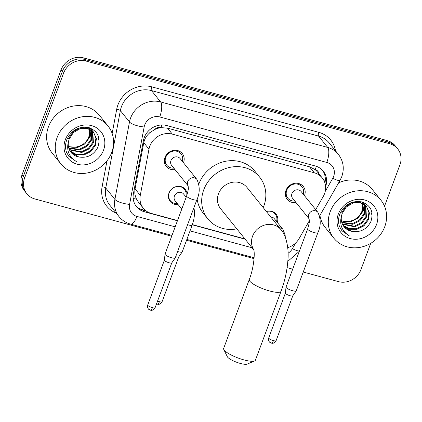 <?xml version="1.0" encoding="UTF-8"?>
<svg xmlns="http://www.w3.org/2000/svg" width="422" height="422" viewBox="0 0 422 422"><rect width="100%" height="100%" fill="white"/><g stroke="black" fill="none" stroke-linecap="round" stroke-linejoin="round"><path stroke-width="0.63" d="M178.042 204.485A9.68 8.772 -38.8 0 1 170.193 201.489A9.68 8.772 -38.8 0 1 168.995 193.039A9.68 8.772 -38.8 0 1 176.475 186.524A9.68 8.772 -38.8 0 1 185.274 189.351A9.68 8.772 -38.8 0 1 187.062 194.795M174.982 169.56A10.297 9.331 -38.8 0 1 166.236 166.432A10.297 9.331 -38.8 0 1 164.965 157.448A10.297 9.331 -38.8 0 1 172.92 150.512A10.297 9.331 -38.8 0 1 182.278 153.518A10.297 9.331 -38.8 0 1 183.554 162.507A10.297 9.331 -38.8 0 1 183.464 162.734M295.986 202.507A10.297 9.331 -38.8 0 1 287.24 199.384A10.297 9.331 -38.8 0 1 285.963 190.396A10.297 9.331 -38.8 0 1 293.918 183.464A10.297 9.331 -38.8 0 1 303.276 186.471A10.297 9.331 -38.8 0 1 304.552 195.455A10.297 9.331 -38.8 0 1 304.462 195.681M315.703 209.644L323.194 196.594A18.146 16.447 141.2 0 0 324.513 193.788A18.146 16.447 141.2 0 0 322.266 177.947A18.146 16.447 141.2 0 0 314.284 172.783L172.334 134.127A18.146 16.447 141.2 0 0 148.982 149.151L140.278 195.37A18.146 16.447 141.2 0 0 143.343 208.268A18.146 16.447 141.2 0 0 151.324 213.432L177.509 220.564M154.668 129.575A18.146 16.447 -38.8 0 1 161.236 127.655L160.951 127.576A6.05 5.481 141.2 0 0 154.668 129.575L150.448 132.276C146.898 135.024 144.672 138.49 143.77 142.678L135.066 188.898C134.46 192.443 134.94 195.84 136.512 199.1L138.5 202.254L143.343 208.268M318.969 173.848A6.05 5.481 141.2 0 0 315.234 169.591L314.949 169.512A18.146 16.447 -38.8 0 1 317.46 171.97L322.266 177.947M314.949 169.512L309.463 166.795L167.518 128.14L161.236 127.655M287.72 247.672A18.146 16.447 141.2 0 0 299.087 238.615L309.321 220.775M192.369 224.609L244.939 238.926M266.335 211.48A9.68 8.772 -38.8 0 1 276.025 214.065A9.68 8.772 -38.8 0 1 277.27 222.368M171.691 236.214L34.852 198.952A18.146 16.447 -38.8 0 1 26.866 193.782A18.146 16.447 -38.8 0 1 24.624 177.942L63.59 73.159L62.308 71.566A18.146 16.447 -38.8 0 1 84.843 59.486L388.435 142.156A18.146 16.447 -38.8 0 1 396.416 147.32A18.146 16.447 -38.8 0 0 388.435 142.156L84.843 59.486A18.146 16.447 -38.8 0 0 62.308 71.566L23.342 176.349L62.308 71.566L61.026 69.973A18.146 16.447 -38.8 0 1 83.561 57.888L387.148 140.563A18.146 16.447 -38.8 0 1 395.134 145.727L397.698 148.913A18.146 16.447 -38.8 0 1 399.945 164.754L384.532 206.194M26.866 193.782L25.584 192.189A18.146 16.447 -38.8 0 1 23.342 176.349A18.146 16.447 -38.8 0 0 25.584 192.189L24.302 190.596A18.146 16.447 -38.8 0 1 22.055 174.755L61.026 69.973M325.599 186.709A18.146 16.447 141.2 0 0 323.257 171.153A18.146 16.447 141.2 0 0 315.271 165.983L166.759 125.545A18.146 16.447 141.2 0 0 143.406 140.568L133.394 193.719A18.146 16.447 141.2 0 0 136.459 206.616A18.146 16.447 141.2 0 0 144.44 211.781L177.435 220.769M322.587 170.377A18.146 16.447 -38.8 0 1 324.929 182.974M370.716 243.341L360.974 269.537A18.146 16.447 -38.8 0 1 338.439 281.622L303.239 272.032M63.59 73.159A18.146 16.447 -38.8 0 1 86.125 61.079L389.717 143.749A18.146 16.447 -38.8 0 1 397.698 148.913M292.689 269.162L287.102 267.643M254.055 258.639L186.55 240.26M192.295 224.815L245.166 239.211M146.265 211.037L143.158 210.188A18.146 16.447 -38.8 0 1 135.842 205.799M330.146 211.839A30.247 27.409 -38.8 0 1 353.504 191.477A30.247 27.409 -38.8 0 1 381.008 200.308A30.247 27.409 -38.8 0 1 384.748 226.709A30.247 27.409 -38.8 0 1 361.385 247.07A30.247 27.409 -38.8 0 1 333.886 238.24A30.247 27.409 -38.8 0 1 330.146 211.839M338.623 182.832A30.247 27.409 -38.8 0 1 372.352 189.557L381.008 200.308M339.536 226.651L341.925 230.739L349.432 235.935C341.535 230.95 338.998 223.866 341.825 214.682A15.123 13.704 -38.8 0 0 344.062 226.767A15.123 13.704 -38.8 0 0 351.695 231.298C360.282 232.686 366.671 229.473 370.848 221.666C373.939 211.839 370.838 205.24 361.548 201.869C351.769 200.455 344.552 204.454 339.9 213.864C338.228 218.211 338.106 222.473 339.536 226.651M376.556 224.478A21.174 19.19 -38.8 0 1 350.265 238.578A21.174 19.19 -38.8 0 1 338.333 214.07A21.174 19.19 -38.8 0 1 364.624 199.97A21.174 19.19 -38.8 0 1 376.556 224.478M343.054 225.316L349.189 228.655L356.337 228.735L363.379 225.258L367.942 219.071L368.928 212.519L366.644 206.595M343.265 225.659L349.479 229.23L356.848 229.362L363.891 225.891L368.453 219.704L369.414 212.936L366.407 206.326L360.435 202.834L353.093 203.029L346.388 206.928L342.168 213.537L341.825 214.682M342.316 223.866L354.301 226.203L361.343 222.726L365.906 216.544L365.489 205.435M342.485 224.24L354.812 226.836L361.854 223.359L366.417 217.177L365.795 205.709M341.757 222.273L352.264 223.676L359.307 220.2L363.869 214.012L364.149 204.427L363.263 210.81M341.878 222.684L352.776 224.309L359.818 220.833L364.381 214.645L364.502 204.665M362.609 203.583L361.833 211.485C359.407 216.824 355.25 220.099 349.374 221.313A15.123 13.704 -38.8 0 1 341.414 220.69M341.461 220.98L350.74 221.777L357.782 218.301L362.345 212.118L363.015 203.779M366.903 206.907L365.895 205.693L359.929 202.201L352.586 202.402L345.882 206.295L341.656 212.904M365.283 205.081L364.608 204.063M365.579 205.366L362.973 202.302M364.866 204.375L362.451 202.122M363.996 204.032L363.453 202.908M364.334 204.28L363.759 203.182M363.542 202.834L363.252 202.402M362.503 203.146L362.166 202.038M362.899 203.351L362.466 202.138M343.962 226.635L351.695 231.298M333.886 238.24L325.23 227.484A30.247 27.409 -38.8 0 1 319.939 215.394M341.82 230.612L349.432 235.935M57.128 137.493A30.247 27.409 -38.8 0 1 80.491 117.131A30.247 27.409 -38.8 0 1 107.99 125.967A30.247 27.409 -38.8 0 1 111.735 152.363A30.247 27.409 -38.8 0 1 88.372 172.73A30.247 27.409 -38.8 0 1 60.873 163.894A30.247 27.409 -38.8 0 1 57.128 137.493M60.873 163.894L52.217 153.144A30.247 27.409 -38.8 0 1 48.472 126.742A30.247 27.409 -38.8 0 1 71.835 106.381A30.247 27.409 -38.8 0 1 99.334 115.211L107.99 125.967M66.523 152.305L68.913 156.398L76.419 161.589C68.522 156.609 65.985 149.525 68.812 140.336A15.123 13.704 -38.8 0 0 71.049 152.421A15.123 13.704 -38.8 0 0 78.682 156.952C87.27 158.34 93.652 155.132 97.835 147.32C100.927 137.493 97.825 130.894 88.536 127.528C78.756 126.109 71.54 130.108 66.887 139.524C65.215 143.87 65.094 148.133 66.523 152.305M103.543 150.132A21.174 19.19 -38.8 0 1 77.252 164.232A21.174 19.19 -38.8 0 1 65.32 139.724A21.174 19.19 -38.8 0 1 91.611 125.629A21.174 19.19 -38.8 0 1 103.543 150.132M70.041 150.97L76.176 154.315L83.324 154.389L90.366 150.912L94.929 144.73L95.915 138.179L93.631 132.25M70.252 151.313L76.466 154.89L83.83 155.022L90.878 151.545L95.435 145.363L96.401 138.59L93.394 131.986L87.423 128.488L80.08 128.689L73.375 132.587L69.155 139.191L68.812 140.336M69.303 149.52L81.288 151.862L88.33 148.386L92.893 142.198L92.476 131.094M69.472 149.894L81.799 152.49L88.842 149.019L93.404 142.831L92.782 131.369M68.744 147.927L79.252 149.33L86.294 145.854L90.857 139.671L91.136 130.087M68.865 148.338L79.763 149.963L86.805 146.487L91.368 140.304L91.49 130.324M89.596 129.243L88.82 137.139C86.394 142.478 82.237 145.754 76.361 146.972A15.123 13.704 -38.8 0 1 68.401 146.35M68.448 146.634L77.727 147.436L84.769 143.96L89.332 137.772L90.002 129.438M93.89 132.561L92.882 131.353L86.916 127.855L79.573 128.056L72.869 131.954L68.644 138.558M92.27 130.736L91.595 129.723M92.566 131.02L89.96 127.956M91.854 130.034L89.438 127.782M90.983 129.691L90.44 128.562M91.321 129.939L90.746 128.837M90.53 128.494L90.239 128.061M89.49 128.805L89.153 127.692M89.886 129.011L89.453 127.792M91.046 129.132L90.25 136.464M70.949 152.289L78.682 156.952M68.807 156.267L76.419 161.589M254.608 360.958L247.165 364.112A10.888 2.527 -159.6 0 1 240.355 363.442A10.888 2.527 -159.6 0 1 227.347 356.738L223.776 349.49A16.938 3.93 20.4 0 0 244.006 359.919A16.938 3.93 20.4 0 0 254.608 360.958A16.938 3.93 20.4 0 0 255.394 360.246L281.031 291.312A16.938 3.93 -159.6 0 1 269.642 290.985A16.938 3.93 -159.6 0 1 249.281 279.501L223.644 348.44A16.938 3.93 20.4 0 0 223.776 349.49M253.78 249.782A16.938 15.35 141.2 0 1 252.556 236.204A16.938 15.35 141.2 0 1 273.588 224.926A16.938 15.35 141.2 0 1 281.036 229.747L246.954 187.41A16.938 15.35 141.2 0 0 231.557 182.468A16.938 15.35 141.2 0 0 218.475 193.872A16.938 15.35 141.2 0 0 220.569 208.653L253.822 249.961M236.842 228.872A33.269 30.152 -38.8 0 1 207.846 218.897A33.269 30.152 -38.8 0 1 203.731 189.853A33.269 30.152 -38.8 0 1 229.431 167.455A33.269 30.152 -38.8 0 1 259.678 177.171A33.269 30.152 -38.8 0 1 263.792 206.21A33.269 30.152 -38.8 0 1 263.233 207.629M198.883 183.981A33.269 30.152 -38.8 0 1 198.92 183.881A33.269 30.152 -38.8 0 1 224.62 161.484A33.269 30.152 -38.8 0 1 254.872 171.195L259.678 177.171M207.846 218.897L203.04 212.92A33.269 30.152 -38.8 0 1 197.132 199.01M303.302 194.236A9.073 8.224 141.2 0 0 302.004 186.84A9.073 8.224 141.2 0 0 293.754 184.187A9.073 8.224 141.2 0 0 286.749 190.296A9.073 8.224 141.2 0 0 287.867 198.219A9.073 8.224 141.2 0 0 294.82 201.067M309.131 218.738L309.31 221.065C309.563 221.566 309.015 224.177 307.664 228.903A5.444 1.261 -159.6 0 0 313.894 232.506A5.444 1.261 -159.6 0 0 314.205 232.591A5.444 1.261 -159.6 0 0 317.866 232.696C320.994 226.044 321.005 219.266 317.903 212.371L301.102 191.504A5.444 4.932 141.2 0 0 296.154 189.916A5.444 4.932 141.2 0 0 291.945 193.577A5.444 4.932 141.2 0 0 292.62 198.329L309.173 218.891M317.866 232.696L296.249 290.827A5.444 1.261 -159.6 0 1 296.212 290.89A5.444 1.261 -159.6 0 1 292.588 290.721A5.444 1.261 -159.6 0 1 286.232 287.588A5.444 1.261 -159.6 0 1 286.026 287.102A5.444 1.261 -159.6 0 1 286.042 287.029L307.664 228.903M292.784 295.811A3.93 0.913 -159.6 0 1 292.757 295.859A3.93 0.913 -159.6 0 1 290.141 295.738A3.93 0.913 -159.6 0 1 285.546 293.475A3.93 0.913 -159.6 0 1 285.399 293.126A3.93 0.913 -159.6 0 1 285.409 293.074M182.304 161.288A9.073 8.224 141.2 0 0 181.006 153.888A9.073 8.224 141.2 0 0 172.756 151.24A9.073 8.224 141.2 0 0 165.746 157.348A9.073 8.224 141.2 0 0 166.869 165.266A9.073 8.224 141.2 0 0 173.822 168.12M188.133 185.791L188.312 188.112C188.565 188.618 188.017 191.229 186.661 195.95A5.444 1.261 -159.6 0 0 192.896 199.553A5.444 1.261 -159.6 0 0 193.207 199.643A5.444 1.261 -159.6 0 0 196.868 199.748C199.991 193.091 200.007 186.318 196.9 179.424L180.104 158.556A5.444 4.932 141.2 0 0 175.151 156.963A5.444 4.932 141.2 0 0 170.947 160.629A5.444 4.932 141.2 0 0 171.622 165.382L188.175 185.944M196.868 199.748L175.251 257.874A5.444 1.261 -159.6 0 1 175.214 257.942A5.444 1.261 -159.6 0 1 171.59 257.768A5.444 1.261 -159.6 0 1 165.234 254.64A5.444 1.261 -159.6 0 1 165.028 254.155A5.444 1.261 -159.6 0 1 165.044 254.081L186.661 195.95M171.78 262.864A3.93 0.913 -159.6 0 1 171.759 262.911A3.93 0.913 -159.6 0 1 169.138 262.785A3.93 0.913 -159.6 0 1 164.548 260.527A3.93 0.913 -159.6 0 1 164.401 260.174A3.93 0.913 -159.6 0 1 164.411 260.121M276.531 221.445A9.073 8.224 141.2 0 0 275.228 214.044A9.073 8.224 141.2 0 0 266.387 211.549M285.288 237.243L285.13 235.001L282.983 229.462L274.326 218.712A5.444 4.932 141.2 0 0 270.76 216.987M185.78 196.731A9.073 8.224 141.2 0 0 184.483 189.33A9.073 8.224 141.2 0 0 176.232 186.682A9.073 8.224 141.2 0 0 169.222 192.791A9.073 8.224 141.2 0 0 170.346 200.714A9.073 8.224 141.2 0 0 177.298 203.562M186.186 197.238L183.575 193.999A5.444 4.932 141.2 0 0 178.627 192.406A5.444 4.932 141.2 0 0 174.423 196.072A5.444 4.932 141.2 0 0 175.098 200.825L181.766 209.112M187.595 224.689A5.444 1.261 -159.6 0 0 188.228 224.884A5.444 1.261 -159.6 0 0 188.539 224.968A5.444 1.261 -159.6 0 0 192.2 225.074L182.23 251.876A5.444 1.261 -159.6 0 1 182.198 251.945A5.444 1.261 -159.6 0 1 178.575 251.77A5.444 1.261 -159.6 0 1 177.625 251.491M178.764 256.866A3.93 0.913 -159.6 0 1 178.738 256.914A3.93 0.913 -159.6 0 1 176.122 256.787A3.93 0.913 -159.6 0 1 175.7 256.666M147.658 131.833A18.146 5.259 10.7 0 0 150.448 132.276M315.234 169.591A18.146 6.409 -74.8 0 0 316.326 166.31M142.346 209.945A18.146 6.409 -74.8 0 0 143.211 208.109M323.563 179.841A18.146 3.033 29.8 0 0 325.299 180.421M133.173 198.472A18.146 5.259 10.7 0 0 136.512 199.1M160.951 127.576A18.146 6.409 -74.8 0 0 161.837 124.959M309.463 166.795L314.284 172.783M135.066 188.898L140.278 195.37M143.77 142.678L148.982 149.151M167.518 128.14L172.334 134.127M83.561 57.888L86.125 61.079M387.148 140.563L389.717 143.749M22.055 174.755L24.624 177.942M325.198 191.488L332.752 178.321A12.096 10.967 141.2 0 0 333.633 176.449A12.096 10.967 141.2 0 0 326.813 162.449L159.727 116.947A12.096 10.967 141.2 0 0 144.704 125.007A12.096 10.967 141.2 0 0 144.16 126.964L129.58 204.38A12.096 10.967 141.2 0 0 136.944 216.423L175.177 226.836M129.58 204.38A12.096 3.508 10.7 0 1 114.905 199.384L129.485 121.969A24.196 21.928 -38.8 0 1 130.577 118.049A24.196 21.928 -38.8 0 1 160.624 101.934L327.709 147.436A24.196 21.928 -38.8 0 1 338.354 154.32L329.218 142.968A24.196 21.928 141.2 0 0 318.573 136.084L151.487 90.588A24.196 21.928 141.2 0 0 121.441 106.697A24.196 21.928 141.2 0 0 120.349 110.617L105.769 188.033A24.196 21.928 141.2 0 0 109.852 205.229L118.993 216.581A24.196 21.928 -38.8 0 1 114.905 199.384L105.769 188.033A3.023 0.876 -169.3 0 0 102.098 186.782L106.988 160.835M112.141 133.468L116.683 109.372A27.219 24.671 -38.8 0 1 151.709 86.832L318.795 132.329A3.023 1.071 -74.8 0 0 318.573 136.084L327.709 147.436A12.096 4.273 105.2 0 1 326.813 162.449M116.683 109.372A3.023 0.876 -169.3 0 1 120.349 110.617L129.485 121.969A12.096 3.508 10.7 0 0 144.16 126.964M318.795 132.329A27.219 24.671 -38.8 0 1 335.501 150.781M116.14 213.036A27.219 24.671 -38.8 0 1 102.098 186.782M159.727 116.947A12.096 4.273 105.2 0 0 160.624 101.934L151.487 90.588A3.023 1.071 -74.8 0 1 151.709 86.832M288.078 253.216A12.096 10.967 141.2 0 0 292.367 248.706L295.632 243.019M190.042 230.881L252.055 247.767M136.944 216.423A12.096 4.273 105.2 0 1 130.556 224.114L171.997 235.397M292.367 248.706A12.096 2.02 29.8 0 0 299.478 250.9M332.752 178.321A12.096 2.02 29.8 0 0 340.042 180.358L319.644 215.906M143.158 210.188L144.44 211.781M371.903 212.324A24.803 22.477 -38.8 0 1 371.175 214.619M98.89 137.978A24.803 22.477 -38.8 0 1 98.162 140.273M268.714 337.964C267.954 340.939 269.901 342.5 269.853 342.326L272.084 343.255C271.768 343.334 274.548 343.698 276.088 340.702A3.93 0.913 -159.6 0 1 273.445 340.628A3.93 0.913 -159.6 0 1 268.714 337.964L285.404 293.095M271.367 343.128A3.93 1.387 -74.8 0 0 273.445 340.628M317.903 212.371A5.444 4.932 141.2 0 0 315.192 210.752A5.444 4.932 141.2 0 0 308.746 214.45A5.444 4.932 141.2 0 0 309.162 218.844M147.716 305.011C146.956 307.991 148.903 309.548 148.855 309.379L151.087 310.302C150.765 310.386 153.55 310.745 155.085 307.754A3.93 0.913 -159.6 0 1 152.442 307.68A3.93 0.913 -159.6 0 1 147.716 305.011L164.401 260.147M150.369 310.175A3.93 1.387 -74.8 0 0 152.442 307.68M196.9 179.424A5.444 4.932 141.2 0 0 194.194 177.799A5.444 4.932 141.2 0 0 187.748 181.502A5.444 4.932 141.2 0 0 188.159 185.896M282.983 229.462A5.444 4.932 141.2 0 0 280.277 227.838A5.444 4.932 141.2 0 0 279.417 227.738M156.536 303.856L158.065 304.304C157.749 304.389 160.534 304.747 162.069 301.756A3.93 0.913 -159.6 0 1 159.426 301.683A3.93 0.913 -159.6 0 1 157.58 301.055M157.348 304.183A3.93 1.387 -74.8 0 0 159.426 301.683M340.042 180.358L341.762 176.686C344.552 168.542 343.418 161.083 338.354 154.32M118.993 216.581C122.037 220.3 125.893 222.811 130.556 224.114M186.856 239.443L254.118 257.758M287.82 261.339L299.34 251.285M281.036 229.747C285.319 234.073 289.038 246.559 287.978 259.008C287.324 269.716 285.008 280.482 281.031 291.312M253.685 249.439C255.141 253.543 253.659 268.508 249.281 279.501M302.004 186.84L299.562 183.802M285.399 293.126L286.026 287.102M287.867 198.219L285.425 195.18M276.088 340.702L292.773 295.838L296.212 290.89M181.006 153.888L178.559 150.854M164.401 260.174L165.028 254.155M166.869 165.266L164.427 162.233M171.759 262.911L175.214 257.942M155.085 307.754L171.775 262.89M275.228 214.044L273.635 212.066M184.483 189.33L182.89 187.352M192.2 225.074L193.714 219.941L194.415 215.536L194.378 210.293L193.851 207.856M170.346 200.714L168.753 198.73M178.738 256.914L182.198 251.945M162.069 301.756L178.754 256.892"/></g></svg>
